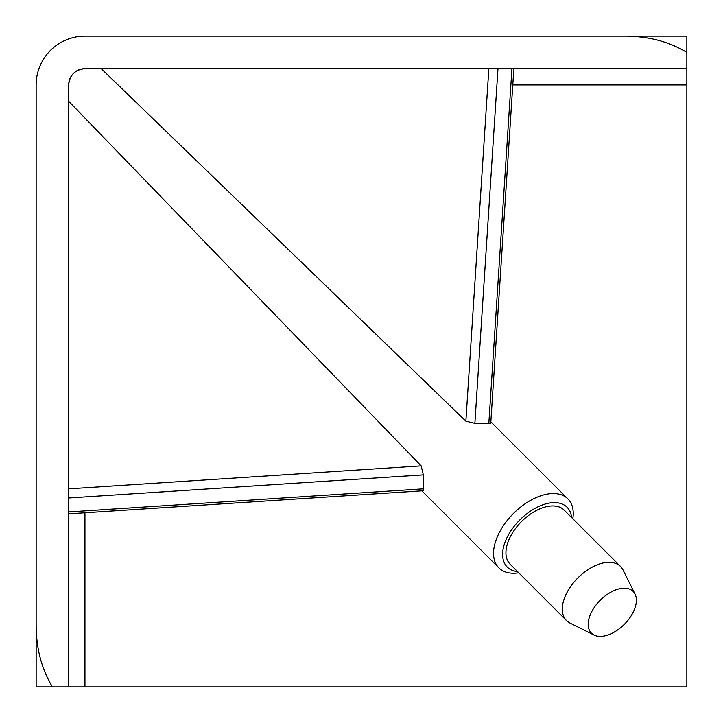<?xml version="1.0" encoding="UTF-8"?>
<svg xmlns="http://www.w3.org/2000/svg" width="723" height="723" viewBox="0 0 723 723"><rect width="100%" height="100%" fill="white"/><g stroke="black" fill="none" stroke-linecap="round" stroke-linejoin="round"><path stroke-width="1.08" d="M571.568 517.505A42.295 24.419 135 0 0 544.717 504.184A42.295 24.419 135 0 0 507.239 537.144A42.295 24.419 135 0 0 517.505 571.568M518.743 572.806A48.803 28.179 -45 0 1 498.879 567.898A48.803 28.179 -45 0 1 498.879 533.393A48.803 28.179 -45 0 1 567.898 498.879A48.803 28.179 -45 0 1 572.806 518.743M633.149 612.282A29.507 17.036 135 0 0 635.056 594.08A29.507 17.036 135 0 0 614.577 590.366A29.507 17.036 135 0 0 591.414 612.282A29.507 17.036 135 0 0 594.08 635.056A29.507 17.036 135 0 0 633.149 612.282M594.08 635.056L569.914 623A38.229 22.07 -45 0 1 566.471 620.533A38.229 22.07 -45 0 1 566.471 593.502A38.229 22.07 -45 0 1 620.533 566.471A38.229 22.07 -45 0 1 623 569.914L635.056 594.08M620.533 566.471L564.175 510.113A38.229 22.07 135 0 0 510.113 537.144A38.229 22.07 135 0 0 510.113 564.175L566.471 620.533M513.845 68.685L490.736 423.425L474.875 423.326L465.874 421.157L488.847 68.685M101.256 68.685L465.874 421.157M68.685 84.953C69.679 75.093 75.102 69.67 84.953 68.685A16.268 16.268 0 0 0 68.685 84.953L68.685 686.85L686.85 686.85L686.85 36.15L84.953 36.15A48.803 48.803 0 0 0 36.15 84.953L36.15 686.85L68.685 686.85M68.685 101.256L421.157 465.874L423.326 474.875L423.425 490.736L68.685 513.845M686.85 36.15L84.953 36.15M36.15 84.953L36.15 686.85M52.418 686.85C41.78 669.353 36.358 649.064 36.15 625.982M686.85 68.685L84.953 68.685M625.982 36.15C649.064 36.358 669.353 41.78 686.85 52.418M84.953 686.85L84.953 512.788M512.788 84.953L686.85 84.953M497.984 68.685L474.875 423.326M488.838 423.326L511.947 68.685M68.685 511.947L423.326 488.838M423.326 474.875L68.685 497.984M68.685 488.847L421.157 465.874M567.898 498.879L490.836 421.825M498.879 567.898L421.825 490.836"/></g></svg>
